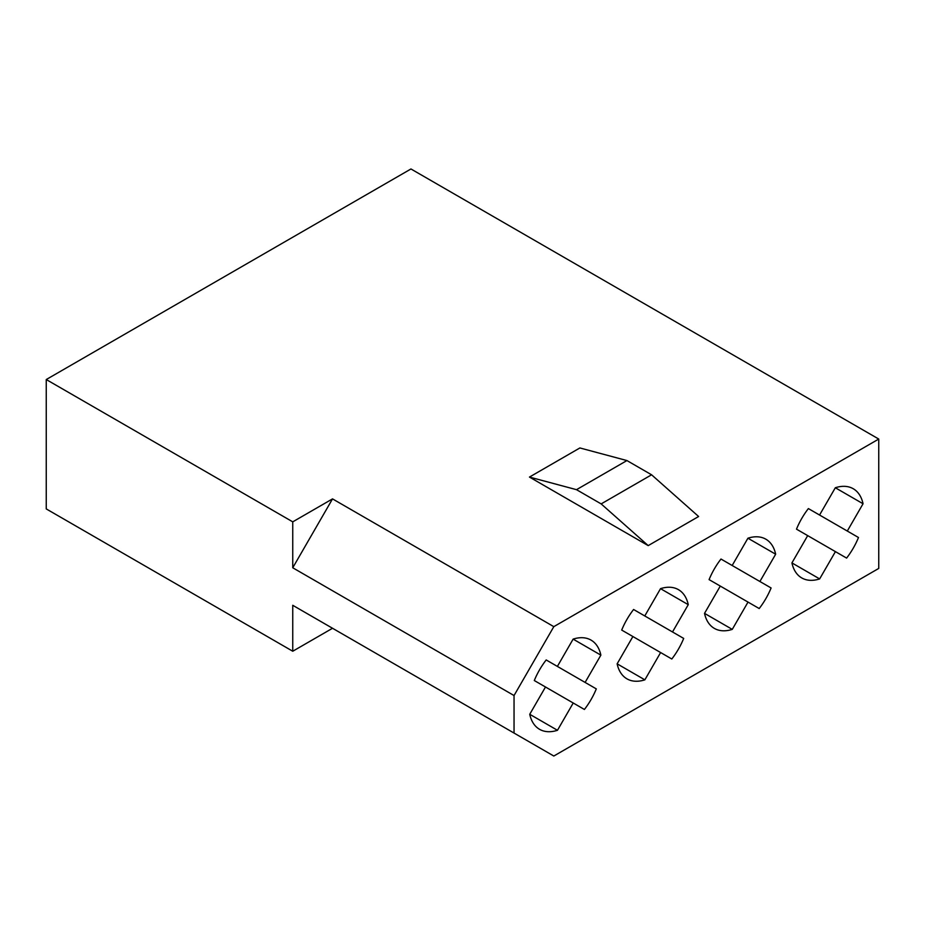 <?xml version="1.0" encoding="UTF-8"?>
<svg xmlns="http://www.w3.org/2000/svg" width="925" height="925" viewBox="0 0 925 925"><rect width="100%" height="100%" fill="white"/><g stroke="black" fill="none" stroke-linecap="round" stroke-linejoin="round"><path stroke-width="1.39" d="M529.458 477.069L579.882 447.954L626.93 460.558L651.582 474.791L698.618 516.508L648.205 545.611L529.458 477.069L576.506 489.672L601.157 503.905L648.205 545.611M332.526 498.887L292.751 521.85L292.751 567.777L332.526 498.887L553.821 626.653L514.046 695.542L514.046 733.062L292.751 605.297L332.526 628.272L292.751 651.235L292.751 605.297M292.751 521.85L46.25 379.539L410.954 168.974L878.75 439.051L553.821 626.653M596.301 688.882L546.189 659.953A51.499 29.727 120 0 0 534.303 680.534L584.415 709.463A51.499 29.727 120 0 0 596.301 688.882L585.109 682.419L600.868 655.131A51.499 29.727 120 0 0 591.052 640.112A51.499 29.727 120 0 0 573.13 639.117L557.382 666.405L546.189 659.953L585.109 682.419M573.13 639.117L600.868 655.131M545.496 686.997L529.736 714.285L557.474 730.288L573.222 703M683.691 638.423L633.59 609.494A51.499 29.727 120 0 0 621.704 630.075L671.804 659.005A51.499 29.727 120 0 0 683.691 638.423L672.51 631.96L688.258 604.673A51.499 29.727 120 0 0 678.441 589.653A51.499 29.727 120 0 0 660.531 588.658L644.771 615.957L633.59 609.494L672.51 631.96M660.531 588.658L688.258 604.673M632.885 636.539L617.137 663.826L644.864 679.84L660.623 652.541M771.092 587.965L720.98 559.035A51.499 29.727 120 0 0 709.093 579.617L759.205 608.546A51.499 29.727 120 0 0 771.092 587.965L759.899 581.501L775.659 554.214A51.499 29.727 120 0 0 765.842 539.194A51.499 29.727 120 0 0 747.92 538.211L732.172 565.499L720.98 559.035L759.899 581.501M747.92 538.211L775.659 554.214M720.286 586.08L704.526 613.368L732.265 629.382L748.013 602.094M858.481 537.506L808.381 508.577A51.499 29.727 120 0 0 796.494 529.158L846.606 558.087A51.499 29.727 120 0 0 858.481 537.506L847.3 531.043L863.048 503.755A51.499 29.727 120 0 0 853.243 488.735A51.499 29.727 120 0 0 835.321 487.752L819.562 515.04L808.381 508.577L847.3 531.043M835.321 487.752L863.048 503.755M807.687 535.621L791.927 562.909L819.654 578.923L835.414 551.635M514.046 733.062L553.821 756.026L878.75 568.424L878.75 439.051M46.25 379.539L46.25 508.912L292.751 651.235M514.046 695.542L292.751 567.777M529.736 714.285A51.499 29.727 120 0 0 539.553 729.305A51.499 29.727 120 0 0 557.474 730.288M704.526 613.368A51.499 29.727 120 0 0 714.343 628.387A51.499 29.727 120 0 0 732.265 629.382M617.137 663.826A51.499 29.727 120 0 0 626.953 678.846A51.499 29.727 120 0 0 644.864 679.84M791.927 562.909A51.499 29.727 120 0 0 801.744 577.928A51.499 29.727 120 0 0 819.654 578.923M576.506 489.672L626.93 460.558M601.157 503.905L651.582 474.791"/></g></svg>

